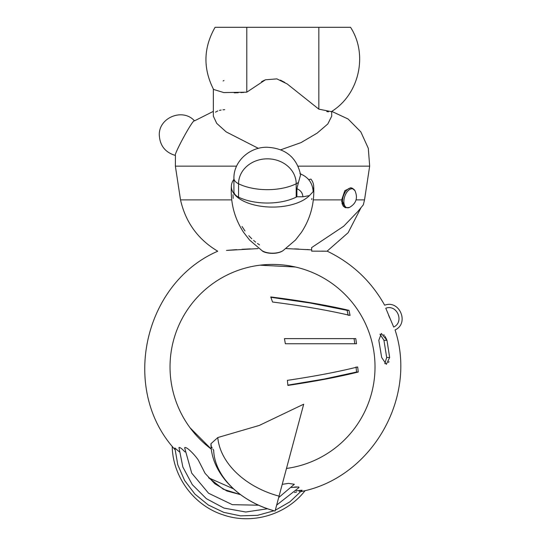 <?xml version="1.0" encoding="UTF-8"?>
<svg xmlns="http://www.w3.org/2000/svg" width="546" height="546" viewBox="0 0 546 546"><rect width="100%" height="100%" fill="white"/><g stroke="black" fill="none" stroke-linecap="round" stroke-linejoin="round"><path stroke-width="0.82" d="M295.4 267.008L260.012 265.185M190.097 427.832L211.329 449.133A102.491 102.491 0 0 1 209.179 286.336A102.491 102.491 0 0 1 366.871 326.87A102.491 102.491 0 0 1 286.479 468.454L285.162 473.382M282.221 484.343L288.527 483.367L294.342 484.295L278.678 497.577M291.475 487.462L298.662 486.977L299.01 487.537L276.658 505.105M296.171 490.738L302.081 490.219M300.921 491.639L305.05 490.711C373.341 474.733 417.13 396.492 395.072 329.955C409.589 323.368 399.535 299.447 384.671 305.214C371.219 281.197 352.095 263.199 327.293 251.221L321.498 251.14M294.458 492.492L296.56 492.055M299.078 491.427L299.822 491.216M300.955 490.847L301.576 490.601M296.546 486.902L294.287 487.093M386.595 339.325L386.206 338.438M385.769 337.565L385.107 336.452M384.377 335.435L383.77 334.753M388.554 362.537L388.964 361.541M381.674 357.48L378.808 340.329L381.347 333.47L386.984 340.329L389.653 357.48L386.336 364.339L381.674 357.48M393.693 327.068L385.769 308.224C384.316 304.224 384.316 304.224 385.769 308.224C397.044 304.033 404.572 321.942 393.693 327.068C395.529 330.903 395.529 330.903 393.693 327.068M388.54 315.11L389.721 317.929M311.875 251.14L311.63 249.863L286.084 248.573M258.067 248.601L226.474 250.416M227.348 250.341L236.602 249.638M242.001 249.297L250.273 248.874M294.587 248.867L298.689 249.058M306.913 249.536L309.248 249.693M231.722 199.891L180.521 199.891C185.599 222.318 198.007 239.428 217.745 251.221C144.82 282.698 120.741 385.947 172.215 446.437L174.966 449.651M174.877 448.013L179.306 451.788M267.595 508.763L245.748 512.012L224.003 508.087L206.408 498.71L192.288 484.636L182.869 467.062L178.958 447.522C179.791 447.106 181.818 448.594 185.033 451.979M258.688 505.214L232.357 504.668L208.606 493.277L191.694 473.095L184.637 447.727C186.609 445.789 196.997 457.418 198.628 460.694L205.064 473.321L214.728 483.681L226.877 490.984L240.561 494.656L223.307 489.236L209.077 478.084M311.63 251.14L327.293 251.221M279.061 496.143A76.774 54.286 -165 0 1 217.793 437.544L259.261 425.443L303.699 404.197L275.068 511.056A76.774 54.286 -165 0 1 213.663 450.211L212.851 449.099M211.241 445.7L210.94 443.748L217.793 437.544M350.061 315.417C327.88 310.244 302.04 305.78 272.55 302.013L270.748 296.949C300.491 300.662 326.569 305.125 348.99 310.353L350.061 315.417M285.346 343.762L284.459 338.616L355.78 338.616L356.518 343.762L285.346 343.762L354.818 343.762L354.061 338.616L284.459 338.616M287.899 385.421L287.373 380.357C314.892 376.262 338.329 371.799 357.685 366.953L358.237 372.024C338.875 376.863 315.431 381.333 287.899 385.421M356.026 366.953L356.572 372.024L324.304 379.026L287.879 385.135M331.695 111.404L331.695 116.196L327.805 123.976L317.042 133.21L300.928 142.649L280.719 149.802M258.415 148.369L226.167 131.893L216.735 123.382L213.343 116.196L213.35 89.053M224.754 109.671L222.952 109.801M221.123 110.046L219.417 110.401M217.793 110.913L215.486 112.142M194.506 120.857C193.195 118.332 173.041 155.863 175.437 155.453C165.37 152.498 159.998 145.796 159.316 135.36C158.333 117.724 182.774 107.644 194.506 120.857L213.35 111.364M223.983 80.521L223.116 80.944M234.282 92.847L238.227 92.724M240.929 92.588L243.83 92.404M261.561 81.682L264.489 80.201M280.439 80.153L284.794 82.439M326.767 111.555L328.419 111.834M246.792 92.178L223.792 92.581L213.561 89.442C202.921 68.455 203.433 47.741 215.09 27.3L246.792 27.3L246.792 92.178L265.452 79.791L276.877 78.877L287.169 83.934L318.83 109.152L318.83 27.3L246.792 27.3M233.927 178.276C233.565 161.398 249.549 147.072 266.776 147.243C285.428 148.15 296.703 157.337 300.614 174.802L298.471 182.371A15.438 7.719 180 0 1 296.191 183.784A28.815 24.952 180 0 0 267.376 158.831A28.815 24.952 180 0 0 238.561 183.784A15.438 7.719 180 0 1 233.927 178.276L233.927 191.639A15.438 7.719 0 0 0 238.561 197.154A41.168 20.584 0 0 0 296.191 197.154A15.438 7.719 0 0 0 296.894 196.785L296.894 188.691C300.689 190.39 302.689 193.086 302.88 196.785L296.894 196.785M358.237 372.024L356.572 372.024M233.183 198.348L232.978 194.704M308.654 179.614L310.94 179.108A41.168 20.584 180 0 1 313.663 185.783A41.168 20.584 180 0 1 313.097 189.974M345.365 207.63L341.687 199.891L344.813 190.684L350.785 187.749L351.965 188.138A10.292 5.699 -71.9 0 1 353.446 189.121M311.841 198.567L311.752 199.563M348.99 310.353L347.085 310.353L348.205 315.417M302.88 196.785L309.432 195.611A41.168 20.584 180 0 1 262.469 206.456A41.168 20.584 180 0 1 231.381 185.783A41.168 20.584 180 0 1 233.927 179.334M242.028 226.474L244.977 230.958M248.805 235.708L251.74 238.739M253.603 240.438L255.63 242.117M257.473 243.489L259.527 244.867M298.471 182.371L296.894 188.691M270.884 297.297L310.251 303.023L347.085 310.353M384.8 363.684L386.684 357.48L383.947 340.329L379.955 334.125M211.636 446.84L212.169 447.959M344.233 198.287A9.862 5.467 -71.9 0 1 349.208 189.783A9.862 5.467 -71.9 0 1 354.934 190.622A9.862 5.467 -71.9 0 1 354.934 190.629C358.087 197.877 356.251 203.487 349.433 207.446L349.433 207.446A9.862 5.467 -71.9 0 1 344.233 198.287M298.177 166.148L369.669 166.148L364.523 199.891L363.329 204.825L357.903 211.445L343.707 226.228L311.63 247.597L311.63 249.863M341.707 201.024L341.803 202.027M341.967 203.016L342.349 204.375M342.779 205.351L343.509 206.422M360.954 207.787L348.123 232.726L327.122 251.14M350.532 27.3C368.311 54.593 359.172 94.738 331.326 111.643C359.172 94.738 368.311 54.593 350.532 27.3L318.83 27.3M331.326 111.643L318.83 109.152M309.432 195.611L313.172 191.639C312.633 182.971 308.224 176.986 299.945 173.703M236.575 166.148L175.375 166.148L175.437 155.453M341.687 199.891L313.322 199.891M364.523 199.891L356.081 199.891M296.191 197.154L296.191 183.784A41.168 20.584 180 0 1 238.561 183.784L238.561 197.154M262.019 250.662C264.216 253.255 276.46 255.125 283.019 250.662L283.019 250.662A13.397 6.702 180 0 1 262.019 250.662L249.57 240.035L243.564 232.296C234.432 218.291 230.371 202.784 231.381 185.783M345.174 207.569L345.563 207.698A10.292 5.699 -71.9 0 1 342.861 197.918A10.292 5.699 -71.9 0 1 351.965 188.138L354.934 190.622M386.984 340.329L383.947 340.329M386.684 357.48L389.653 357.48M233.408 488.793L208.606 477.818M210.94 443.748C211.241 474.14 240.056 502.04 275.068 511.056M369.669 166.148L368.311 148.328L360.824 131.886L348.082 119.008L331.743 111.377M213.561 89.442C202.921 68.455 203.433 47.741 215.09 27.3M175.375 166.148L180.521 199.891M174.856 447.918L177.784 464.782L184.616 480.48L194.956 494.13L208.231 504.948L223.683 512.332L240.438 515.861L257.555 515.328L274.058 510.776M275.273 510.271L289.837 501.863L302.054 490.315M283.019 250.662L295.475 240.035L301.474 232.296C310.613 218.291 314.673 202.784 313.663 185.783M172.215 446.437C172.754 476.951 194.11 505.63 223.205 514.885C252.027 524.931 286.316 514.796 305.05 490.711M349.433 207.446L345.563 207.698"/></g></svg>
